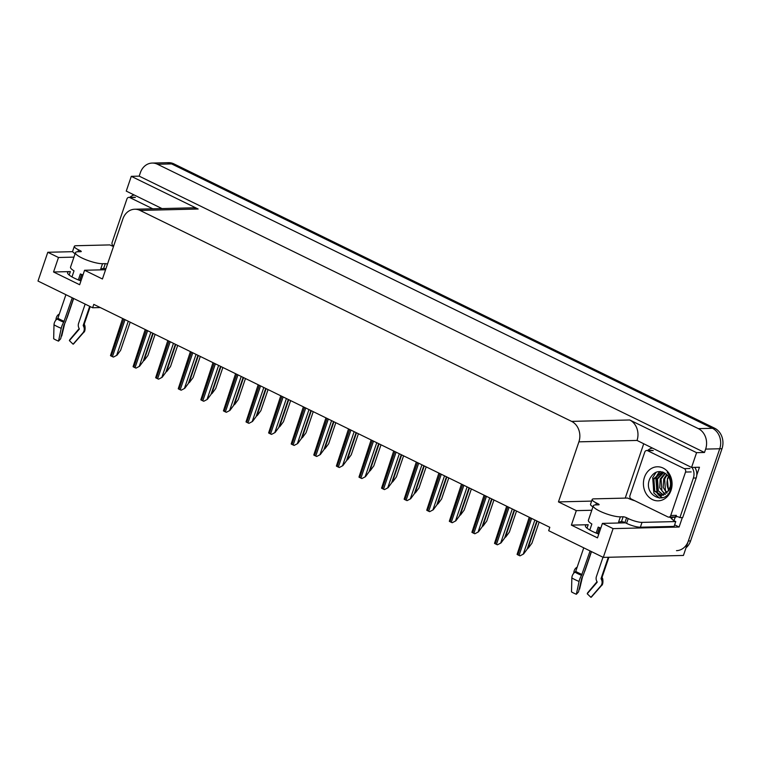 <?xml version="1.0" encoding="UTF-8"?>
<svg xmlns="http://www.w3.org/2000/svg" width="760" height="760" viewBox="0 0 760 760"><rect width="100%" height="100%" fill="white"/><g stroke="black" fill="none" stroke-linecap="round" stroke-linejoin="round"><path stroke-width="1.14" d="M598.785 534.061A16.72 3.619 -161.2 0 1 585.428 525.711A16.72 3.619 -161.2 0 1 588.202 524.714L571.387 525.122L576.317 510.634L558.457 501.904L578.901 441.845A15.675 13.186 -91.4 0 0 571.606 421.382L140.04 210.425A15.675 13.186 -91.4 0 0 134.729 209.237A15.675 13.186 -91.4 0 0 122.882 218.927L102.429 278.986L84.578 270.256L105.583 269.743M73.948 257.127L58.482 257.498L47.794 252.273L38 281.048L92.635 307.762L93.784 304.38L549.812 527.307L548.663 530.679L603.297 557.394L683.42 555.456L719.739 448.761L688.351 540.968A15.675 13.186 88.6 0 1 676.495 550.658M132.591 195.519L132.971 194.38M625.223 498.113L643.635 444.02M682.328 517.579L679.107 527.022L674.642 524.837M578.901 441.845L637.022 440.439L691.562 467.438L699.457 467.248L696.778 475.123M140.04 210.425L198.16 209.019L131.29 176.329L126.255 191.102L162.013 208.582M198.16 209.019A15.675 13.186 -91.4 0 0 192.85 207.832L134.729 209.237M637.022 440.439A15.675 13.186 -91.4 0 0 629.717 419.976L696.587 452.666L704.482 452.476L139.184 176.139L140.334 172.757A15.675 13.186 88.6 0 1 152.19 163.067A15.675 13.186 88.6 0 1 157.5 164.255L698.336 428.63A15.675 13.186 88.6 0 1 705.641 449.103L704.482 452.476M691.562 467.438L696.587 452.666M603.297 557.394L613.092 528.618L679.107 527.022M152.19 163.067L168.559 162.678A15.675 13.186 88.6 0 1 173.859 163.856L714.694 428.241L712.443 428.298A15.675 13.186 88.6 0 1 719.739 448.761A15.675 13.186 88.6 0 0 712.443 428.298L171.608 163.913L712.443 428.298L698.336 428.63M166.298 162.725A15.675 13.186 88.6 0 1 171.608 163.913A15.675 13.186 88.6 0 0 166.298 162.725M47.794 252.273L72.732 251.674M131.29 176.329L139.184 176.139M92.635 307.762L100.32 307.572M558.457 501.904L591.612 501.106M613.092 528.618L602.414 523.393L624.872 522.851A16.72 3.619 18.8 0 0 625.452 522.823M591.783 510.264L576.317 510.634M80.94 280.915A16.72 3.619 18.8 0 1 67.583 272.565A16.72 3.619 18.8 0 1 70.366 271.577L53.551 271.985L79.648 284.734L84.578 270.256M53.551 271.985L58.482 257.498M571.387 525.122L597.483 537.88L602.414 523.393M714.694 428.241A15.675 13.186 88.6 0 1 722 448.704L690.612 540.911A15.675 13.186 88.6 0 1 686.042 547.76M155.107 334.352L147.924 355.462L144.305 360.335L143.498 360.477M144.305 360.335L143.345 360.933M130.188 322.173L120.612 350.322L116.993 355.205L113.43 357.077A2.612 0.56 -161.2 0 1 112.432 356.659L111.216 356.06A2.612 0.56 -161.2 0 1 110.485 355.642L122.645 318.488M116.993 355.205L113.43 357.077M177.697 345.401L170.516 366.5L166.896 371.374L166.089 371.516M166.896 371.374L165.936 371.982M200.288 356.44L193.107 377.549L189.487 382.423L188.679 382.565M189.487 382.423L188.518 383.021M222.88 367.479L215.697 388.588L212.078 393.462L211.27 393.604M212.078 393.462L211.109 394.06M152.779 333.212L143.193 361.37L139.574 366.244L136.021 368.125A2.612 0.56 -161.2 0 1 135.023 367.707L133.798 367.108A2.612 0.56 -161.2 0 1 133.076 366.681L145.236 329.526M139.574 366.244L136.021 368.125M175.37 344.261L165.784 372.409L162.165 377.283L158.612 379.164A2.612 0.56 -161.2 0 1 157.614 378.746L156.389 378.147A2.612 0.56 -161.2 0 1 155.657 377.72L167.827 340.575M162.165 377.283L158.612 379.164M197.961 355.3L188.375 383.458L184.756 388.331L181.193 390.203A2.612 0.56 -161.2 0 1 180.206 389.785L178.98 389.187A2.612 0.56 -161.2 0 1 178.248 388.769L190.409 351.614M184.756 388.331L181.193 390.203M220.552 366.349L210.966 394.497L207.347 399.37L203.784 401.251A2.612 0.56 -161.2 0 1 202.796 400.834L201.571 400.235A2.612 0.56 -161.2 0 1 200.839 399.808L212.999 362.653M207.347 399.37L203.784 401.251M590.083 550.933L581.561 575.358A5.747 1.492 112.2 0 0 579.072 581.457L576.356 594.272L578.512 591.936L581.77 578.065A5.747 1.492 112.2 0 0 583.727 573.904L591.346 551.542M583.746 547.836L575.728 571.387L574.95 572.128A5.747 3.999 -58.8 0 0 571.852 577.933L571.501 591.907A12.018 2.603 18.8 0 0 573.705 593.094A12.018 2.603 18.8 0 0 576.356 594.272M597.683 504.839L598.034 503.785A2.612 0.56 -161.2 0 1 599.098 504.659A2.612 0.56 -161.2 0 1 598.661 504.82L595.906 504.887A15.675 3.391 18.8 0 0 593.303 505.818A15.675 3.391 18.8 0 0 599.668 511.072A15.675 3.391 18.8 0 0 620.369 516.847L623.133 516.781A2.612 0.56 -161.2 0 1 626.582 517.74L624.938 522.567A2.612 0.56 18.8 0 0 621.49 521.607L623.133 516.781M600.808 528.096A15.675 3.391 -161.2 0 1 598.196 527.098L596.163 533.064M602.984 557.241L596.41 576.555A5.747 5.405 -109.2 0 0 596.771 581.2L597.094 581.837A0.522 0.494 70.8 0 1 597.028 582.426L587.214 593.76L590.928 597.322L600.751 585.998A5.747 5.405 -109.2 0 0 601.436 579.519L601.112 578.883A0.522 0.494 70.8 0 1 601.075 578.464L608.294 557.27M620.872 521.616A15.675 3.391 -161.2 0 1 618.554 522.158L621.49 521.607M589.808 530.043L591.859 524.001A15.675 3.391 -161.2 0 1 588.373 520.296L593.303 505.818M599.649 527.668L597.616 533.625M591.489 551.617L585.295 569.819A5.747 1.406 105.6 0 1 584.345 572.109M597.464 533.567L599.488 527.611M587.603 593.303A7.163 1.548 18.8 0 0 587.499 593.009L597.018 581.694M582.54 576.726L579.586 589.142A7.163 1.548 18.8 0 0 579.13 589.019M590.928 597.322A12.018 2.603 18.8 0 0 591.451 597.018L601.521 585.533A17.869 3.867 18.8 0 1 600.751 585.998M579.586 589.142L579.072 589.294M577.144 567.245L576.745 567.444A5.747 3.933 -83.2 0 0 573.8 572.822L573.781 573.211M601.436 579.519A16.369 3.543 18.8 0 0 602.1 577.818L602.091 577.799A16.369 3.543 18.8 0 1 602.1 577.818C603.022 577.581 603.601 584.697 601.521 585.533M640.366 527.212L642.01 522.386L675.754 521.569L674.111 526.395L640.366 527.212A10.45 2.261 -161.2 0 1 626.563 523.364L624.938 522.567M592.952 506.844A10.45 2.261 -161.2 0 1 590.52 504.317L592.163 499.491A10.45 2.261 -161.2 0 1 593.892 498.864L627.636 498.047A10.45 2.261 -161.2 0 0 634.847 500.773M642.01 522.386A10.45 2.261 -161.2 0 1 628.207 518.538L626.582 517.74M598.034 503.785L596.41 502.987A10.45 2.261 -161.2 0 1 592.163 499.491M675.754 521.569A10.45 2.261 -161.2 0 1 671.479 518.329L669.55 517.094M647.729 450.48A10.45 8.787 88.6 0 1 652.137 448.172M675.64 516.496A10.45 8.787 88.6 0 1 675.688 516.486A10.45 8.787 88.6 0 1 679.886 517.636L682.708 517.569L696.188 477.983A10.45 8.787 -91.4 0 0 694.773 467.362M691.952 467.428A10.45 8.787 88.6 0 1 693.367 478.049L679.886 517.636M673.778 520.505A5.225 2.584 -63.9 0 0 674.87 518.244L675.193 517.275A10.45 8.787 88.6 0 1 677.093 516.591M675.193 517.275L672.372 517.351A10.45 8.787 88.6 0 1 673.122 517.009M672.049 518.311L672.372 517.351M72.238 297.787L63.726 322.221A5.747 1.492 112.2 0 0 61.227 328.32L58.52 341.135L60.676 338.798L63.935 324.928A5.747 1.492 112.2 0 0 65.892 320.758L73.502 298.404M65.911 294.69L57.893 318.25L57.114 318.981A5.747 3.999 -58.8 0 0 54.008 324.786L53.666 338.76A12.018 2.603 18.8 0 0 55.87 339.957A12.018 2.603 18.8 0 0 58.52 341.135M79.838 251.702L80.199 250.648A2.612 0.56 -161.2 0 1 81.263 251.522A2.612 0.56 -161.2 0 1 80.826 251.674L78.061 251.74A15.675 3.391 18.8 0 0 75.459 252.672A15.675 3.391 18.8 0 0 81.833 257.925A15.675 3.391 18.8 0 0 102.524 263.701L105.288 263.635A2.612 0.56 -161.2 0 1 107.502 264.091M82.973 274.959A15.675 3.391 -161.2 0 1 80.361 273.952L78.328 279.917M85.148 304.095L78.574 323.409A5.747 5.405 -109.2 0 0 78.936 328.063L79.258 328.69A0.522 0.494 70.8 0 1 79.192 329.279L69.379 340.613L73.093 344.185L82.916 332.851A5.747 5.405 -109.2 0 0 83.59 326.373L83.267 325.745A0.522 0.494 70.8 0 1 83.239 325.318L89.709 306.327M103.028 268.479A15.675 3.391 -161.2 0 1 100.719 269.012L103.645 268.46L105.288 263.635M71.972 276.897L74.024 270.854A15.675 3.391 -161.2 0 1 70.528 267.159L75.459 252.672M81.804 274.522L79.781 280.488M73.653 298.481L67.46 316.683A5.747 1.406 105.6 0 1 66.51 318.962M79.62 280.43L81.653 274.464M69.768 340.157A7.163 1.548 18.8 0 0 69.663 339.863L79.182 328.558M64.695 323.589L61.75 335.996A7.163 1.548 18.8 0 0 61.294 335.873M73.093 344.185A12.018 2.603 18.8 0 0 73.606 343.872L83.676 332.386A17.869 3.867 18.8 0 1 82.916 332.851M61.75 335.996L61.237 336.158M59.299 314.099L58.909 314.308A5.747 3.933 -83.2 0 0 55.964 319.684L55.945 320.074M83.59 326.373A16.369 3.543 18.8 0 0 84.265 324.681L84.255 324.662A16.369 3.543 18.8 0 0 84.255 324.662C85.186 324.444 85.766 331.55 83.676 332.386M105.859 268.926A2.612 0.56 18.8 0 0 103.645 268.46M75.107 253.707A10.45 2.261 -161.2 0 1 72.675 251.17L74.319 246.344A10.45 2.261 -161.2 0 1 76.057 245.727L109.801 244.91A10.45 2.261 -161.2 0 0 113.496 246.477M80.199 250.648L78.565 249.85A10.45 2.261 -161.2 0 1 74.319 246.344M129.893 197.334A10.45 8.787 88.6 0 1 134.292 195.025M668.885 490.276L668.458 489.421A11.808 9.937 88.6 0 1 667.717 478.838A11.808 9.937 88.6 0 1 668.591 476.843M671.042 490.304A17.034 14.335 88.6 0 1 652.384 499.548A17.034 14.335 88.6 0 1 644.452 477.308A17.034 14.335 88.6 0 1 663.109 468.065A17.034 14.335 88.6 0 1 671.042 490.304M649.771 478.791C642.589 495.301 665.722 506.312 670.577 489.544L671.564 482.961C671.289 478.705 669.817 475.142 667.147 472.273C671.004 477.441 671.925 482.837 669.911 488.452L668.753 490.514A11.808 9.937 -91.4 0 0 669.788 488.243A11.808 9.937 -91.4 0 0 666.054 473.955C659.328 469.699 653.904 471.314 649.771 478.791M662.311 471.894L653.02 479.19L653.581 490.504L661.39 495.529L668.753 490.514M662.473 471.941L653.913 479.17L654.711 490.894L661.856 495.51M663.784 472.454L657.505 479.085L658.293 490.808L663.622 495.14M663.413 472.283L656.602 479.104L656.621 489.278L663.176 495.273M665.399 473.433L661.086 478.999L661.875 490.722L665.399 494.285M664.981 473.138L660.183 479.019L659.727 487.806L664.962 494.542M667.128 474.943L664.667 478.914L665.456 490.627L667.156 492.803M666.691 474.497L663.774 478.933L663.195 487.274L666.719 493.24M668.458 476.644L667.356 478.847L668.458 491.055M644.755 452.115A2.612 2.195 88.6 0 1 647.615 450.699L684.313 468.635A2.612 2.195 88.6 0 1 685.529 472.045L670.738 515.498A2.612 2.195 88.6 0 1 667.878 516.914L631.18 498.978A2.612 2.195 88.6 0 1 629.964 495.567L644.755 452.115M670.738 515.498L676.381 515.365A2.612 2.195 88.6 0 1 674.405 516.981L668.762 517.114M659.956 471.523L658.663 472.853M657.856 473.869L655.813 477.688L657.039 492.964L657.932 494.266M658.587 495.064L662.121 497.828M660.373 471.542L659.376 472.539M658.758 473.262L656.269 477.679L657.486 492.955L658.758 494.731M659.233 495.273L662.435 497.752M656.193 472.197L652.678 477.764L653.904 493.041L659.366 498.094M113.668 245.993L113.344 245.841A2.612 2.195 88.6 0 1 112.129 242.43L126.92 198.977A2.612 2.195 88.6 0 1 129.78 197.562L152.779 208.8M245.47 378.527L238.279 399.627L234.669 404.51L233.861 404.643M234.669 404.51L233.7 405.108M268.062 389.566L260.87 410.675L257.25 415.549L256.443 415.691M257.25 415.549L256.291 416.147M290.643 400.615L283.461 421.714L279.841 426.588L279.034 426.73M279.841 426.588L278.882 427.186M243.133 377.387L233.557 405.536L229.938 410.409L226.375 412.291A2.612 0.56 -161.2 0 1 225.378 411.873L224.162 411.274A2.612 0.56 -161.2 0 1 223.43 410.846L235.59 373.702M229.938 410.409L226.375 412.291M265.724 388.426L256.139 416.584L252.519 421.458L248.966 423.329A2.612 0.56 -161.2 0 1 247.969 422.911L246.744 422.313A2.612 0.56 -161.2 0 1 246.022 421.895L258.181 384.74M252.519 421.458L248.966 423.329M288.315 399.475L278.73 427.623L275.11 432.497L271.558 434.378A2.612 0.56 -161.2 0 1 270.56 433.96L269.334 433.361A2.612 0.56 -161.2 0 1 268.613 432.934L280.772 395.779M275.11 432.497L271.558 434.378M313.234 411.654L306.052 432.753L302.433 437.637L301.625 437.769M302.433 437.637L301.473 438.235M335.825 422.693L328.643 443.802L325.023 448.675L324.216 448.818M325.023 448.675L324.055 449.274M358.416 433.741L351.224 454.841L347.615 459.714L346.807 459.857M347.615 459.714L346.645 460.322M381.007 444.78L373.815 465.88L370.196 470.763L369.388 470.905M370.196 470.763L369.236 471.361M403.588 455.82L396.406 476.928L392.787 481.802L391.979 481.945M392.787 481.802L391.827 482.401M310.906 410.514L301.321 438.662L297.702 443.545L294.139 445.417A2.612 0.56 -161.2 0 1 293.151 444.999L291.925 444.401A2.612 0.56 -161.2 0 1 291.194 443.973L303.354 406.828M297.702 443.545L294.139 445.417M333.498 421.553L323.912 449.711L320.292 454.584L316.73 456.456A2.612 0.56 -161.2 0 1 315.742 456.038L314.516 455.449A2.612 0.56 -161.2 0 1 313.785 455.022L325.945 417.867M320.292 454.584L316.73 456.456M356.079 432.601L346.503 460.75L342.883 465.623L339.321 467.505A2.612 0.56 -161.2 0 1 338.323 467.087L337.108 466.488A2.612 0.56 -161.2 0 1 336.376 466.06L348.536 428.906M342.883 465.623L339.321 467.505M378.67 443.64L369.084 471.789L365.465 476.672L361.912 478.543A2.612 0.56 -161.2 0 1 360.915 478.125L359.698 477.527A2.612 0.56 -161.2 0 1 358.967 477.109L371.127 439.954M365.465 476.672L361.912 478.543M401.261 454.689L391.675 482.837L388.056 487.711L384.503 489.592A2.612 0.56 -161.2 0 1 383.505 489.174L382.28 488.575A2.612 0.56 -161.2 0 1 381.558 488.148L393.718 450.993M388.056 487.711L384.503 489.592M426.18 466.868L418.998 487.967L415.378 492.841L414.57 492.983M415.378 492.841L414.418 493.449M448.77 477.907L441.588 499.016L437.969 503.889L437.161 504.032M437.969 503.889L437 504.488M471.361 488.956L464.18 510.055L460.56 514.928L459.752 515.071M460.56 514.928L459.591 515.527M493.953 499.994L486.761 521.094L483.141 525.977L482.334 526.11M483.141 525.977L482.182 526.575M516.534 511.033L509.352 532.142L505.733 537.016L504.925 537.158M505.733 537.016L504.773 537.614M539.125 522.082L531.943 543.181L528.323 548.055L527.516 548.197M528.323 548.055L527.364 548.663M423.852 465.728L414.266 493.876L410.647 498.75L407.084 500.631A2.612 0.56 -161.2 0 1 406.096 500.213L404.871 499.614A2.612 0.56 -161.2 0 1 404.139 499.187L416.299 462.042M410.647 498.75L407.084 500.631M446.443 476.767L436.858 504.925L433.238 509.798L429.675 511.67A2.612 0.56 -161.2 0 1 428.688 511.252L427.462 510.653A2.612 0.56 -161.2 0 1 426.73 510.236L438.89 473.081M433.238 509.798L429.675 511.67M469.024 487.815L459.448 515.964L455.829 520.837L452.266 522.718A2.612 0.56 -161.2 0 1 451.269 522.3L450.053 521.702A2.612 0.56 -161.2 0 1 449.322 521.274L461.481 484.12M455.829 520.837L452.266 522.718M491.615 498.854L482.03 527.003L478.42 531.886L474.858 533.758A2.612 0.56 -161.2 0 1 473.86 533.339L472.644 532.741A2.612 0.56 -161.2 0 1 471.912 532.313L484.072 495.168M478.42 531.886L474.858 533.758M514.207 509.894L504.621 538.052L501.001 542.925L497.448 544.797A2.612 0.56 -161.2 0 1 496.451 544.378L495.225 543.78A2.612 0.56 -161.2 0 1 494.503 543.362L506.663 506.207M501.001 542.925L497.448 544.797M536.797 520.942L527.212 549.091L523.592 553.964L520.039 555.845A2.612 0.56 -161.2 0 1 519.042 555.427L517.817 554.828A2.612 0.56 -161.2 0 1 517.085 554.401L529.255 517.246M523.592 553.964L520.039 555.845M588.202 524.714L587.014 528.181M705.641 449.103L722 448.704M157.5 164.255L173.859 163.856M571.606 421.382L629.717 419.976M70.366 271.577L69.179 275.044M668.619 489.763L670.197 486.77M690.612 540.911L688.351 540.968M153.188 333.422L144.03 360.344M123.814 319.058L111.216 356.06M125.039 319.656L112.432 356.659M128.269 321.233L116.707 355.205M175.778 344.46L166.611 371.383M198.369 355.499L189.202 382.423M220.96 366.548L211.793 393.471M146.405 330.096L133.798 367.108M147.62 330.695L135.023 367.707M150.86 332.281L139.298 366.253M168.986 341.145L156.389 378.147M170.211 341.734L157.614 378.746M173.451 343.32L161.889 377.292M191.577 352.184L178.98 389.187M192.802 352.783L180.206 389.785M196.042 354.359L184.471 388.331M214.168 363.223L201.571 400.235M215.393 363.822L202.796 400.834M218.633 365.408L207.062 399.38M575.481 571.729A15.846 3.429 18.8 0 0 578.389 573.306A15.846 3.429 18.8 0 0 581.885 574.864M574.95 572.128A16.369 3.543 18.8 0 0 577.961 573.753A16.369 3.543 18.8 0 0 581.561 575.358M575.728 571.387A15.675 3.391 18.8 0 0 578.607 572.945A15.675 3.391 18.8 0 0 582.065 574.484M601.075 578.464A15.675 3.391 18.8 0 0 601.901 577.79L608.893 557.26M620.369 516.847L618.725 521.673M571.852 577.933A17.869 3.867 18.8 0 0 579.072 581.457M601.112 578.883A15.846 3.429 18.8 0 0 601.948 577.667M626.563 523.364L628.207 518.538M596.41 502.987L595.764 504.887M693.367 478.049L696.188 477.983M57.646 318.592A15.846 3.429 18.8 0 0 60.553 320.159A15.846 3.429 18.8 0 0 64.049 321.717M57.114 318.981A16.369 3.543 18.8 0 0 60.116 320.606A16.369 3.543 18.8 0 0 63.726 322.221M57.893 318.25A15.675 3.391 18.8 0 0 60.771 319.798A15.675 3.391 18.8 0 0 64.22 321.347M83.239 325.318A15.675 3.391 18.8 0 0 84.065 324.644L90.221 306.574M102.524 263.701L100.88 268.527M54.008 324.786A17.869 3.867 18.8 0 0 61.227 328.32M83.267 325.745A15.846 3.429 18.8 0 0 84.113 324.529M78.565 249.85L77.919 251.75M647.615 450.699L653.258 450.566M685.529 472.045L691.172 471.912M684.313 468.635L689.957 468.502M129.78 197.562L135.423 197.419M243.552 377.587L234.384 404.51M266.142 388.626L256.975 415.558M288.724 399.674L279.566 426.597M236.759 374.272L224.162 411.274M237.984 374.87L225.378 411.873M241.214 376.447L229.653 410.419M259.35 385.31L246.744 422.313M260.566 385.909L247.969 422.911M263.805 387.495L252.244 421.467M281.931 396.349L269.334 433.361M283.157 396.948L270.56 433.96M286.397 398.534L274.835 432.506M311.315 410.713L302.147 437.637M333.906 421.762L324.738 448.685M356.497 432.801L347.329 459.724M379.088 443.84L369.92 470.763M401.669 454.888L392.512 481.811M304.522 407.398L291.925 444.401M305.748 407.997L293.151 444.999M308.988 409.573L297.416 443.545M327.113 418.437L314.516 455.449M328.339 419.035L315.742 456.038M331.578 420.622L320.007 454.594M349.704 429.476L337.108 466.488M350.93 430.074L338.323 467.087M354.16 431.661L342.599 465.633M372.295 440.524L359.698 477.527M373.512 441.123L360.915 478.125M376.751 442.7L365.19 476.672M394.877 451.563L382.28 488.575M396.102 452.162L383.505 489.174M399.342 453.748L387.78 487.72M424.26 465.927L415.093 492.85M446.851 476.966L437.684 503.899M469.442 488.015L460.275 514.938M492.033 499.054L482.866 525.977M514.615 510.103L505.457 537.025M537.206 521.142L528.038 548.064M417.468 462.612L404.871 499.614M418.693 463.21L406.096 500.213M421.933 464.787L410.362 498.759M440.059 473.651L427.462 510.653M441.284 474.249L428.688 511.252M444.524 475.836L432.953 509.808M462.65 484.69L450.053 521.702M463.875 485.288L451.269 522.3M467.105 486.875L455.544 520.847M485.241 495.738L472.644 532.741M486.457 496.337L473.86 533.339M489.697 497.914L478.135 531.886M507.822 506.778L495.225 543.78M509.048 507.376L496.451 544.378M512.288 508.962L500.726 542.934M530.413 517.817L517.817 554.828M531.639 518.415L519.042 555.427M534.878 520.001L523.308 553.973M621.024 521.616L620.568 522.956M103.189 268.479L102.733 269.819M646.731 450.499L652.375 450.366M128.896 197.362L134.539 197.23"/></g></svg>

